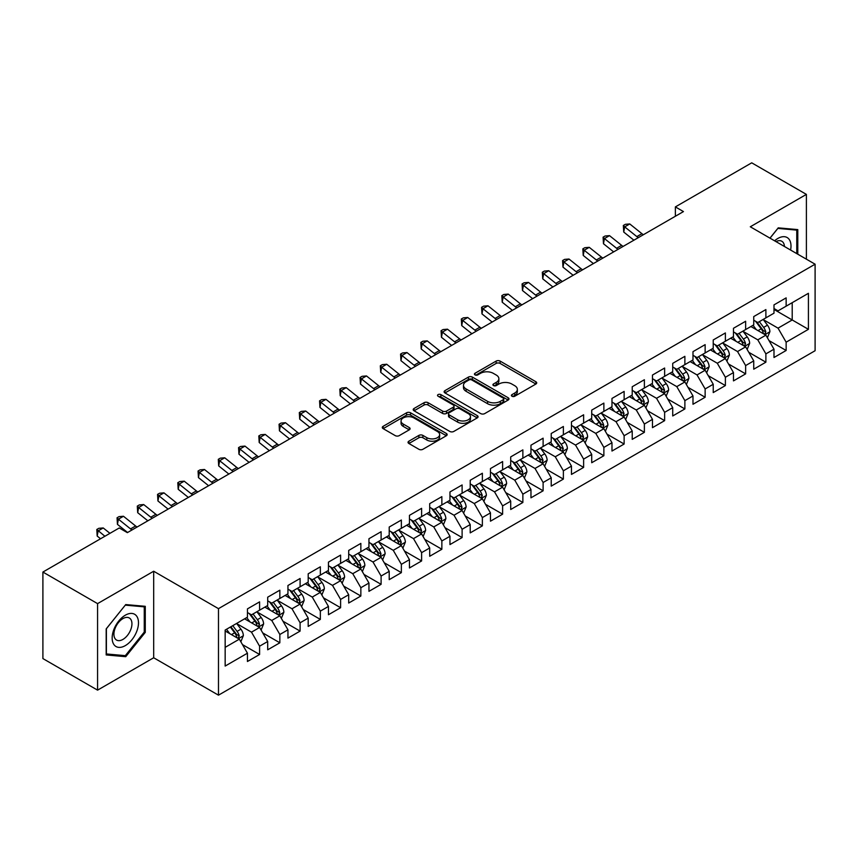 <?xml version="1.0" encoding="UTF-8"?>
<svg xmlns="http://www.w3.org/2000/svg" width="858" height="858" viewBox="0 0 858 858"><rect width="100%" height="100%" fill="white"/><g stroke="black" fill="none" stroke-linecap="round" stroke-linejoin="round"><path stroke-width="1.29" d="M511.99 396.235A1.963 1.137 0 0 0 514.768 396.235L535.896 384.041A2.81 1.619 0 0 0 536.711 382.893A2.81 1.619 0 0 0 535.896 381.746L500.107 361.089A2.81 1.619 0 0 0 496.139 361.089L475.01 373.284A1.963 1.137 0 0 0 474.442 374.088A1.963 1.137 0 0 0 475.01 374.892A1.963 1.137 0 0 0 477.799 374.892L480.534 373.316A8.998 5.191 0 0 1 493.253 373.316L496.235 375.032A8.998 5.191 0 0 1 498.873 378.71A8.998 5.191 0 0 1 496.235 382.378L493.5 383.955A1.963 1.137 0 0 0 492.921 384.759A1.963 1.137 0 0 0 493.5 385.564A1.963 1.137 0 0 0 496.289 385.564L499.013 383.987A8.998 5.191 0 0 1 511.743 383.987L514.725 385.703A8.998 5.191 0 0 1 517.353 389.382A8.998 5.191 0 0 1 514.725 393.05L511.99 394.626A1.963 1.137 0 0 0 511.411 395.431A1.963 1.137 0 0 0 511.99 396.235L511.99 394.626M408.869 441.194A2.81 1.619 0 0 0 408.043 442.342A2.81 1.619 0 0 0 408.869 443.489L418.908 449.292A2.81 1.619 0 0 0 422.887 449.292L446.342 435.746A2.81 1.619 0 0 0 447.157 434.598A2.81 1.619 0 0 0 446.342 433.451L410.553 412.795A2.81 1.619 0 0 0 406.585 412.795L383.129 426.329A2.81 1.619 0 0 0 382.303 427.477A2.81 1.619 0 0 0 383.129 428.625L395.248 435.628A2.81 1.619 0 0 0 399.227 435.628L409.266 429.837A2.81 1.619 0 0 0 410.092 428.689A2.81 1.619 0 0 0 409.266 427.541L403.249 424.066A7.518 4.344 0 0 1 401.051 420.999A7.518 4.344 0 0 1 405.695 416.988A7.518 4.344 0 0 1 413.888 417.932L437.441 431.531A7.518 4.344 0 0 1 439.65 434.598A7.518 4.344 0 0 1 435.006 438.61A7.518 4.344 0 0 1 426.812 437.666L422.887 435.403A2.81 1.619 0 0 0 418.908 435.403L408.869 441.194L408.869 443.489M97.576 603.624L97.576 690.143L153.679 657.764L153.679 571.235L97.576 603.624L42.9 572.05L119.251 527.97L127.349 532.646L683.461 211.583L675.364 206.907L675.364 216.259M153.679 571.235L218.479 608.654L815.1 264.2L815.1 350.718L218.479 695.173L218.479 608.654M806.391 259.17L806.391 194.391L750.3 226.78L815.1 264.2M806.391 194.391L751.715 162.827L675.364 206.907M480.727 413.599A2.81 1.619 0 0 0 484.706 413.599L508.161 400.053A2.81 1.619 0 0 0 508.987 398.906A2.81 1.619 0 0 0 508.161 397.758L472.383 377.102A2.81 1.619 0 0 0 468.404 377.102L444.948 390.637A2.81 1.619 0 0 0 444.122 391.784A2.81 1.619 0 0 0 444.948 392.932L480.727 413.599M438.878 396.664A1.963 1.137 0 0 1 440.873 396.943L440.873 394.605L477.252 415.604A2.81 1.619 0 0 1 478.078 416.752A2.81 1.619 0 0 1 477.252 417.9L453.796 431.445A2.81 1.619 0 0 1 449.817 431.445L414.039 410.778L414.039 408.483A2.81 1.619 0 0 0 413.213 409.631A2.81 1.619 0 0 0 414.039 410.778M414.039 408.483L424.077 402.692A2.81 1.619 0 0 1 428.056 402.692L442.567 411.068A2.81 1.619 0 0 0 446.535 411.068L453.196 407.228A2.81 1.619 0 0 0 454.021 406.081A2.81 1.619 0 0 0 453.196 404.933L438.095 396.203A1.963 1.137 0 0 1 437.516 395.409A1.963 1.137 0 0 1 438.728 394.358A1.963 1.137 0 0 1 440.873 394.605M773.991 309.448L792.213 319.97L792.213 302.67L808.418 293.307L786.143 306.177L786.143 297.876L773.991 304.89L773.991 313.191L765.883 317.868L765.883 309.566L753.742 316.581L753.742 324.882L745.634 329.558L745.634 321.257L733.483 328.271L733.483 336.572L725.385 341.248L725.385 332.947L713.234 339.961L713.234 348.262L705.137 352.938L705.137 344.637L692.985 351.651L692.985 359.952L684.877 364.629L684.877 356.327L672.726 363.352L672.726 371.653L664.628 376.33L664.628 368.028L652.477 375.043L652.477 383.344L644.379 388.02L644.379 379.719L632.228 386.733L632.228 395.034L624.131 399.71L624.131 391.409L611.979 398.423L611.979 406.724L603.871 411.4L603.871 403.099L591.72 410.113L591.72 418.414L583.622 423.091L583.622 414.789L571.471 421.804L571.471 430.115L563.374 434.791L563.374 426.49L551.222 433.505L551.222 441.806L543.114 446.482L543.114 438.181L530.963 445.195L530.963 453.496L522.865 458.172L522.865 449.871L510.714 456.885L510.714 465.186L502.616 469.862L502.616 461.561L490.465 468.575L490.465 476.876L482.368 481.553L482.368 473.251L470.216 480.266L470.216 488.567L462.108 493.253L462.108 484.952L449.957 491.966L449.957 500.268L441.859 504.944L441.859 496.643L429.708 503.657L429.708 511.958L421.61 516.634L421.61 508.333L409.459 515.347L409.459 523.648L401.362 528.324L401.362 520.023L389.21 527.037L389.21 535.338L381.102 540.014L381.102 531.713L368.951 538.727L368.951 547.029L360.853 551.705L360.853 543.404L348.702 550.428L348.702 558.73L340.605 563.406L340.605 555.105L328.453 562.119L328.453 570.42L320.345 575.096L320.345 566.795L308.194 573.809L308.194 582.11L300.096 586.786L300.096 578.485L287.945 585.499L287.945 593.8L279.847 598.476L279.847 590.175L267.696 597.189L267.696 605.491L259.599 610.167L259.599 601.866L247.447 608.88L247.447 617.192L225.161 630.051L225.161 666.065L247.447 653.195L239.339 639.167L225.161 630.984M808.418 293.307L808.418 329.322L786.143 342.181L778.034 328.153L763.352 319.68M769.025 340.605L786.143 350.482L786.143 342.181M786.143 350.482L773.991 357.507L773.991 349.195L765.883 353.882L757.786 339.843L743.103 331.37M748.777 352.295L765.883 362.183L765.883 353.882M765.883 362.183L753.742 369.197L753.742 360.896L745.634 365.572L737.537 351.544L722.854 343.061M728.528 363.996L745.634 373.874L745.634 365.572M745.634 373.874L733.483 380.888L733.483 372.587L725.385 377.263L717.288 363.234L702.605 354.751M708.268 375.686L725.385 385.564L725.385 377.263M725.385 385.564L713.234 392.578L713.234 384.277L705.137 388.953L697.028 374.925L682.346 366.441M688.019 387.376L705.137 397.254L705.137 388.953M705.137 397.254L692.985 404.268L692.985 395.967L684.877 400.643L676.78 386.615L662.097 378.142M667.771 399.067L684.877 408.944L684.877 400.643M684.877 408.944L672.726 415.958L672.726 407.657L664.628 412.344L656.531 398.305L641.848 389.832M647.522 410.757L664.628 420.645L664.628 412.344M664.628 420.645L652.477 427.659L652.477 419.358L644.379 424.034L636.282 409.995L621.589 401.523M627.262 422.458L644.379 432.335L644.379 424.034M644.379 432.335L632.228 439.35L632.228 431.048L624.131 435.725L616.023 421.696L601.34 413.213M607.014 434.148L624.131 444.026L624.131 435.725M624.131 444.026L611.979 451.04L611.979 442.739L603.871 447.415L595.774 433.387L581.091 424.903M586.765 445.838L603.871 455.716L603.871 447.415M603.871 455.716L591.72 462.73L591.72 454.429L583.622 459.105L575.525 445.077L560.842 436.604M566.505 457.529L583.622 467.406L583.622 459.105M583.622 467.406L571.471 474.42L571.471 466.119L563.374 470.795L555.265 456.767L540.583 448.294M546.256 469.219L563.374 479.096L563.374 470.795M563.374 479.096L551.222 486.121L551.222 477.82L543.114 482.496L535.017 468.457L520.334 459.985M526.008 480.909L543.114 490.797L543.114 482.496M543.114 490.797L530.963 497.812L530.963 489.51L522.865 494.187L514.768 480.158L500.085 471.675M505.759 492.61L522.865 502.488L522.865 494.187M522.865 502.488L510.714 509.502L510.714 501.201L502.616 505.877L494.519 491.849L479.837 483.365M485.499 504.3L502.616 514.178L502.616 505.877M502.616 514.178L490.465 521.192L490.465 512.891L482.368 517.567L474.26 503.539L459.577 495.066M465.25 515.99L482.368 525.868L482.368 517.567M482.368 525.868L470.216 532.882L470.216 524.581L462.108 529.257L454.011 515.229L439.328 506.756M445.002 527.681L462.108 537.558L462.108 529.257M462.108 537.558L449.957 544.583L449.957 536.271L441.859 540.958L433.762 526.919L419.079 518.447M424.742 539.371L441.859 549.259L441.859 540.958M441.859 549.259L429.708 556.274L429.708 547.972L421.61 552.649L413.502 538.62L398.82 530.137M404.493 551.072L421.61 560.95L421.61 552.649M421.61 560.95L409.459 567.964L409.459 559.663L401.362 564.339L393.254 550.31L378.571 541.827M384.245 562.762L401.362 572.64L401.362 564.339M401.362 572.64L389.21 579.654L389.21 571.353L381.102 576.029L373.005 562.001L358.322 553.517M363.996 574.452L381.102 584.33L381.102 576.029M381.102 584.33L368.951 591.344L368.951 583.043L360.853 587.719L352.756 573.691L338.073 565.218M343.736 586.143L360.853 596.02L360.853 587.719M360.853 596.02L348.702 603.035L348.702 594.733L340.605 599.41L332.496 585.381L317.814 576.908M323.487 597.833L340.605 607.721L340.605 599.41M340.605 607.721L328.453 614.736L328.453 606.434L320.345 611.111L312.248 597.071L297.565 588.599M303.239 609.534L320.345 619.412L320.345 611.111M320.345 619.412L308.194 626.426L308.194 618.125L300.096 622.801L291.999 608.772L277.316 600.289M282.99 621.224L300.096 631.102L300.096 622.801M300.096 631.102L287.945 638.116L287.945 629.815L279.847 634.491L271.75 620.463L257.068 611.979M262.73 632.914L279.847 642.792L279.847 634.491M279.847 642.792L267.696 649.806L267.696 641.505L259.599 646.181L251.491 632.153L236.808 623.68M242.482 644.605L259.599 654.482L259.599 646.181M259.599 654.482L247.447 661.497L247.447 653.195M247.447 612.505L251.491 614.854L259.599 610.167M225.161 647.35L239.339 639.167M267.696 600.815L271.75 603.153L279.847 598.476M251.491 632.153L259.599 627.477L244.605 618.822M267.696 641.505L259.599 627.477M287.945 589.124L291.999 591.462L300.096 586.786M271.75 620.463L279.847 615.787L264.854 607.132M287.945 629.815L279.847 615.787M308.194 577.434L312.248 579.772L320.345 575.096M291.999 608.772L300.096 604.096L285.113 595.441M308.194 618.125L300.096 604.096M328.453 565.744L332.496 568.082L340.605 563.406M312.248 597.071L320.345 592.395L305.362 583.751M328.453 606.434L320.345 592.395M348.702 554.053L352.756 556.392L360.853 551.705M332.496 585.381L340.605 580.705L325.611 572.05M348.702 594.733L340.605 580.705M368.951 542.353L373.005 544.691L381.102 540.014M352.756 573.691L360.853 569.015L345.871 560.36M368.951 583.043L360.853 569.015M389.21 530.662L393.254 533L401.362 528.324M373.005 562.001L381.102 557.325L366.119 548.67M389.21 571.353L381.102 557.325M409.459 518.972L413.502 521.31L421.61 516.634M393.254 550.31L401.362 545.634L386.368 536.979M409.459 559.663L401.362 545.634M429.708 507.282L433.762 509.62L441.859 504.944M413.502 538.62L421.61 533.933L406.617 525.289M429.708 547.972L421.61 533.933M449.957 495.592L454.011 497.93L462.108 493.253M433.762 526.919L441.859 522.243L426.876 513.588M449.957 536.271L441.859 522.243M470.216 483.891L474.26 486.229L482.368 481.553M454.011 515.229L462.108 510.553L447.125 501.898M470.216 524.581L462.108 510.553M490.465 472.2L494.519 474.538L502.616 469.862M474.26 503.539L482.368 498.863L467.374 490.208M490.465 512.891L482.368 498.863M510.714 460.51L514.768 462.848L522.865 458.172M494.519 491.849L502.616 487.172L487.634 478.517M510.714 501.201L502.616 487.172M530.963 448.82L535.017 451.158L543.114 446.482M514.768 480.158L522.865 475.482L507.882 466.827M530.963 489.51L522.865 475.482M551.222 437.13L555.265 439.468L563.374 434.791M535.017 468.457L543.114 463.781L528.131 455.137M551.222 477.82L543.114 463.781M571.471 425.429L575.525 427.777L583.622 423.091M555.265 456.767L563.374 452.091L548.38 443.436M571.471 466.119L563.374 452.091M591.72 413.738L595.774 416.076L603.871 411.4M575.525 445.077L583.622 440.401L568.639 431.746M591.72 454.429L583.622 440.401M611.979 402.048L616.023 404.386L624.131 399.71M595.774 433.387L603.871 428.71L588.888 420.055M611.979 442.739L603.871 428.71M632.228 390.358L636.282 392.696L644.379 388.02M616.023 421.696L624.131 417.02L609.137 408.365M632.228 431.048L624.131 417.02M652.477 378.668L656.531 381.006L664.628 376.33M636.282 409.995L644.379 405.319L629.386 396.675M652.477 419.358L644.379 405.319M672.726 366.977L676.78 369.315L684.877 364.629M656.531 398.305L664.628 393.629L649.645 384.974M672.726 407.657L664.628 393.629M692.985 355.276L697.028 357.614L705.137 352.938M676.78 386.615L684.877 381.939L669.894 373.284M692.985 395.967L684.877 381.939M713.234 343.586L717.288 345.924L725.385 341.248M697.028 374.925L705.137 370.248L690.143 361.593M713.234 384.277L705.137 370.248M733.483 331.896L737.537 334.234L745.634 329.558M717.288 363.234L725.385 358.558L710.403 349.903M733.483 372.587L725.385 358.558M753.742 320.206L757.786 322.544L765.883 317.868M737.537 351.544L745.634 346.857L730.651 338.213M753.742 360.896L745.634 346.857M773.991 308.515L778.034 310.853L786.143 306.177M757.786 339.843L765.883 335.167L750.9 326.523M773.991 349.195L765.883 335.167M42.9 572.05L42.9 658.579L97.576 690.143M153.679 657.764L218.479 695.173M778.034 328.153L792.213 319.97L808.418 329.322M797.79 254.204L797.79 229.601L778.238 227.853L769.969 238.138M145.27 632.378L145.27 606.316L125.729 604.579L106.188 628.893L106.188 654.944L125.729 656.692L145.27 632.378L144.262 631.799M512.773 396.514L514.725 395.388A8.998 5.191 0 0 0 517.353 391.72L517.353 389.382M498.873 378.71L498.873 381.049A8.998 5.191 0 0 1 496.235 384.716L494.283 385.843M535.896 381.746L535.896 384.041L500.107 363.427A2.81 1.619 0 0 0 496.139 363.427L475.804 375.171M508.129 400.075L472.383 379.44A2.81 1.619 0 0 0 468.404 379.44L444.98 392.953M503.196 399.71A1.963 1.137 0 0 0 503.764 398.906A1.963 1.137 0 0 0 503.196 398.101L471.782 379.965A1.963 1.137 0 0 0 469.004 379.965L466.119 381.628A8.998 5.191 0 0 0 463.481 385.306A8.998 5.191 0 0 0 466.119 388.974L487.591 401.372A8.998 5.191 0 0 0 500.311 401.372L503.196 399.71L503.196 402.048A1.963 1.137 0 0 0 503.764 401.244L503.764 398.906M463.481 385.306L463.481 387.644A8.998 5.191 0 0 0 466.119 391.312L466.119 388.974M503.196 402.048L500.311 403.71A8.998 5.191 0 0 1 487.591 403.71L466.119 391.312M414.071 410.8L424.077 405.03L424.077 402.692M454.021 406.081L454.021 408.419A2.81 1.619 0 0 1 453.196 409.566L446.535 413.406A2.81 1.619 0 0 1 442.567 413.406L428.056 405.03A2.81 1.619 0 0 0 424.077 405.03M440.873 396.943L477.209 417.921M457.625 419.766A7.518 4.344 0 0 0 465.819 420.71A7.518 4.344 0 0 0 470.463 416.698A7.518 4.344 0 0 0 468.254 413.62L459.952 408.837A2.81 1.619 0 0 0 455.984 408.837L449.324 412.677A2.81 1.619 0 0 0 448.498 413.824A2.81 1.619 0 0 0 449.324 414.972L457.625 419.766L457.625 422.104A7.518 4.344 0 0 0 465.819 423.048A7.518 4.344 0 0 0 470.463 419.036L470.463 416.698M448.498 413.824L448.498 416.162A2.81 1.619 0 0 0 449.324 417.31L449.324 414.972M457.625 422.104L449.324 417.31M439.65 434.598L439.65 436.936A7.518 4.344 0 0 1 435.006 440.948A7.518 4.344 0 0 1 426.812 440.004L422.887 437.741A2.81 1.619 0 0 0 418.908 437.741L408.901 443.511M401.051 420.999L401.051 423.337A7.518 4.344 0 0 0 403.249 426.405L403.249 424.066M409.234 429.858L403.249 426.405M446.342 433.451L446.342 435.746L410.553 415.133A2.81 1.619 0 0 0 406.585 415.133L383.161 428.646L383.129 426.329M123.67 655.501L125.729 656.692M767.384 337.762L769.894 331.638A7.593 4.387 -120 0 0 767.47 325.171L763.17 319.433M756.316 329.644L753.045 325.279M764.457 334.341L765.797 331.96A7.593 4.387 -120 0 0 763.631 327.402L759.33 321.653M756.874 322.007L762.183 329.107A3.872 2.231 60 0 1 762.891 330.276L765.797 331.96M755.533 321.246L761.196 328.796A7.593 4.387 60 0 1 763.373 333.365L763.523 333.805M638.309 237.655A14.318 8.269 60 0 1 636.84 236.604L624.699 226.866L623.734 232.057L633.901 240.197M643.371 234.727A14.318 8.269 60 0 1 641.902 233.676L629.761 223.949L624.699 226.866L623.337 225.482L625.364 224.313L629.761 223.949M623.734 232.057L623.337 225.482M747.136 349.453L749.645 343.329A7.593 4.387 -120 0 0 747.221 336.872L742.921 331.124M736.067 341.334L732.796 336.969M744.208 346.031L745.548 343.65A7.593 4.387 -120 0 0 743.371 339.092L739.07 333.344M736.614 333.708L741.934 340.798A3.872 2.231 60 0 1 742.631 341.967L745.548 343.65M735.285 332.936L740.947 340.497A7.593 4.387 60 0 1 743.114 345.055L743.275 345.495M726.887 361.154L729.397 355.019A7.593 4.387 -120 0 0 726.973 348.562L722.672 342.814M715.819 353.024L712.548 348.659M723.959 357.732L725.3 355.351A7.593 4.387 -120 0 0 723.122 350.783L718.822 345.034M716.366 345.399L721.675 352.488A3.872 2.231 60 0 1 722.382 353.668L725.3 355.351M715.036 344.626L720.699 352.188A7.593 4.387 60 0 1 722.865 356.746L723.015 357.185M618.06 249.346A14.318 8.269 60 0 1 616.591 248.294L604.44 238.567L603.485 243.747L613.652 251.887M623.123 246.418A14.318 8.269 60 0 1 621.653 245.367L609.512 235.639L604.44 238.567L603.088 237.173L605.115 236.004L609.512 235.639M603.485 243.747L603.088 237.173M597.812 261.036A14.318 8.269 60 0 1 596.342 259.985L584.191 250.257L583.226 255.437L593.393 263.578M602.874 258.108A14.318 8.269 60 0 1 601.404 257.057L589.253 247.329L584.191 250.257L582.839 248.863L584.866 247.694L589.253 247.329M583.226 255.437L582.839 248.863M790.593 250.053A18.619 10.746 120 0 0 789.242 239.489A18.619 10.746 120 0 0 774.592 240.808M784.437 246.493A12.741 7.357 120 0 0 783.247 242.578A12.741 7.357 120 0 0 781.81 241.248A12.741 7.357 120 0 0 775.964 241.602M777.798 228.4L796.771 230.116L796.771 253.614M795.516 229.397L796.771 230.116M770.012 238.159L777.841 228.432M113.921 644.583A18.619 10.746 120 0 0 131.907 639.768A18.619 10.746 120 0 0 136.722 616.216A18.619 10.746 120 0 0 118.747 621.031A18.619 10.746 120 0 0 113.921 644.583M115.122 638.727A12.741 7.357 120 0 0 116.559 640.057A12.741 7.357 120 0 0 128.41 634.105A12.741 7.357 120 0 0 130.738 619.304A12.741 7.357 120 0 0 129.301 617.975A12.741 7.357 120 0 0 117.439 623.927A12.741 7.357 120 0 0 115.122 638.727M125.322 605.147L144.262 606.842L144.262 632.089L125.322 655.651L106.392 653.957L106.392 628.71L125.289 605.126M143.007 606.123L144.262 606.842M706.627 372.844L709.137 366.72A7.593 4.387 -120 0 0 706.724 360.253L702.412 354.504M695.559 364.725L692.288 360.36M703.699 369.423L705.04 367.042A7.593 4.387 -120 0 0 702.874 362.473L698.573 356.735M696.117 357.089L701.426 364.178A3.872 2.231 60 0 1 702.134 365.358L705.04 367.042M694.776 356.317L700.439 363.878A7.593 4.387 60 0 1 702.616 368.447L702.766 368.886M686.379 384.534L688.888 378.41A7.593 4.387 -120 0 0 686.464 371.943L682.164 366.205M675.31 376.415L672.039 372.05M683.451 381.113L684.791 378.732A7.593 4.387 -120 0 0 682.625 374.163L678.313 368.425M675.857 368.779L681.177 375.879A3.872 2.231 60 0 1 681.874 377.048L684.791 378.732M674.527 368.007L680.19 375.568A7.593 4.387 60 0 1 682.367 380.137L682.518 380.577M577.552 272.726A14.318 8.269 60 0 1 576.083 271.675L563.942 261.947L562.977 267.128L573.144 275.279M582.625 269.809A14.318 8.269 60 0 1 581.145 268.758L569.004 259.03L563.942 261.947L562.591 260.553L564.607 259.384L569.004 259.03M562.977 267.128L562.591 260.553M557.303 284.416A14.318 8.269 60 0 1 555.834 283.365L543.693 273.638L542.728 278.829L552.895 286.969M562.365 281.499A14.318 8.269 60 0 1 560.896 280.448L548.755 270.72L543.693 273.638L542.331 272.243L544.358 271.074L548.755 270.72M542.728 278.829L542.331 272.243M666.13 396.224L668.639 390.1A7.593 4.387 -120 0 0 666.216 383.633L661.915 377.895M655.062 388.106L651.79 383.74M663.202 392.803L664.542 390.422A7.593 4.387 -120 0 0 662.365 385.853L658.065 380.115M655.609 380.469L660.928 387.569A3.872 2.231 60 0 1 661.625 388.738L664.542 390.422M654.279 379.697L659.941 387.258A7.593 4.387 60 0 1 662.108 391.827L662.269 392.267M537.054 296.107A14.318 8.269 60 0 1 535.585 295.066L523.434 285.328L522.479 290.519L532.636 298.659M542.117 293.189A14.318 8.269 60 0 1 540.647 292.138L528.496 282.411L523.434 285.328L522.082 283.944L524.109 282.775L528.496 282.411M522.479 290.519L522.082 283.944M645.881 407.915L648.391 401.791A7.593 4.387 -120 0 0 645.967 395.334L641.666 389.586M634.802 399.796L631.542 395.431M642.942 404.493L644.294 402.112A7.593 4.387 -120 0 0 642.116 397.554L637.816 391.806M635.36 392.17L640.669 399.26A3.872 2.231 60 0 1 641.376 400.429L644.294 402.112M634.019 391.398L639.682 398.949A7.593 4.387 60 0 1 641.859 403.517L642.009 403.957M516.806 307.808A14.318 8.269 60 0 1 515.336 306.756L503.185 297.029L502.22 302.209L512.387 310.349M521.868 304.88A14.318 8.269 60 0 1 520.398 303.829L508.247 294.101L503.185 297.029L501.833 295.635L503.861 294.466L508.247 294.101M502.22 302.209L501.833 295.635M625.621 419.616L628.131 413.481A7.593 4.387 -120 0 0 625.718 407.024L621.406 401.276M614.553 411.486L611.282 407.121M622.694 416.194L624.034 413.803A7.593 4.387 -120 0 0 621.868 409.245L617.567 403.496M615.111 403.861L620.42 410.95A3.872 2.231 60 0 1 621.128 412.13L624.034 413.803M613.77 403.088L619.433 410.65A7.593 4.387 60 0 1 621.61 415.208L621.76 415.647M605.373 431.306L607.882 425.171A7.593 4.387 -120 0 0 605.458 418.715L601.158 412.966M594.304 423.187L591.033 418.822M602.445 427.885L603.785 425.504A7.593 4.387 -120 0 0 601.608 420.935L597.307 415.197M594.851 415.551L600.171 422.64A3.872 2.231 60 0 1 600.868 423.82L603.785 425.504M593.521 414.779L599.184 422.34A7.593 4.387 60 0 1 601.351 426.898L601.512 427.338M585.124 442.996L587.633 436.872A7.593 4.387 -120 0 0 585.21 430.405L580.909 424.667M574.056 434.877L570.785 430.512M582.196 439.575L583.537 437.194A7.593 4.387 -120 0 0 581.359 432.625L577.059 426.887M574.603 427.241L579.922 434.33A3.872 2.231 60 0 1 580.619 435.51L583.537 437.194M573.273 426.469L578.935 434.03A7.593 4.387 60 0 1 581.102 438.599L581.252 439.039M564.864 454.686L567.385 448.562A7.593 4.387 -120 0 0 564.961 442.095L560.66 436.357M553.796 446.568L550.525 442.202M561.936 451.265L563.277 448.884A7.593 4.387 -120 0 0 561.111 444.315L556.81 438.577M554.354 438.931L559.663 446.031A3.872 2.231 60 0 1 560.371 447.2L563.277 448.884M553.013 438.159L558.676 445.72A7.593 4.387 60 0 1 560.853 450.289L561.003 450.729M544.615 466.377L547.125 460.253A7.593 4.387 -120 0 0 544.701 453.785L540.401 448.048M533.547 458.258L530.276 453.893M541.688 462.955L543.028 460.574A7.593 4.387 -120 0 0 540.862 456.016L536.561 450.268M534.105 450.622L539.414 457.722A3.872 2.231 60 0 1 540.111 458.891L543.028 460.574M532.764 449.86L538.427 457.411A7.593 4.387 60 0 1 540.604 461.979L540.755 462.419M524.367 478.078L526.876 471.943A7.593 4.387 -120 0 0 524.452 465.486L520.152 459.738M513.298 469.948L510.027 465.583M521.439 474.656L522.779 472.265A7.593 4.387 -120 0 0 520.602 467.707L516.302 461.958M513.845 462.323L519.165 469.412A3.872 2.231 60 0 1 519.862 470.592L522.779 472.265M512.516 461.55L518.178 469.111A7.593 4.387 60 0 1 520.345 473.67L520.506 474.109M504.118 489.768L506.628 483.633A7.593 4.387 -120 0 0 504.204 477.177L499.903 471.428M493.05 481.638L489.779 477.273M501.19 486.347L502.531 483.966A7.593 4.387 -120 0 0 500.353 479.397L496.053 473.648M493.597 474.013L498.906 481.102A3.872 2.231 60 0 1 499.613 482.282L502.531 483.966M492.267 473.241L497.919 480.802A7.593 4.387 60 0 1 500.096 485.36L500.246 485.8M483.858 501.458L486.368 495.334A7.593 4.387 -120 0 0 483.955 488.867L479.643 483.129M472.79 493.339L469.519 488.974M480.93 498.037L482.271 495.656A7.593 4.387 -120 0 0 480.105 491.087L475.804 485.349M473.348 485.703L478.657 492.792A3.872 2.231 60 0 1 479.365 493.972L482.271 495.656M472.007 484.931L477.67 492.492A7.593 4.387 60 0 1 479.847 497.061L479.997 497.501M463.61 513.148L466.119 507.024A7.593 4.387 -120 0 0 463.695 500.557L459.395 494.819M452.541 505.03L449.27 500.664M460.682 509.727L462.022 507.346A7.593 4.387 -120 0 0 459.856 502.777L455.544 497.039M453.088 497.393L458.408 504.493A3.872 2.231 60 0 1 459.105 505.662L462.022 507.346M451.758 496.621L457.421 504.182A7.593 4.387 60 0 1 459.588 508.751L459.749 509.191M443.361 524.839L445.87 518.715A7.593 4.387 -120 0 0 443.447 512.247L439.146 506.51M432.293 516.72L429.021 512.355M440.433 521.417L441.773 519.036A7.593 4.387 -120 0 0 439.596 514.478L435.296 508.73M432.84 509.084L438.159 516.184A3.872 2.231 60 0 1 438.856 517.353L441.773 519.036M431.51 508.322L437.172 515.873A7.593 4.387 60 0 1 439.339 520.441L439.5 520.881M423.112 536.529L425.622 530.405A7.593 4.387 -120 0 0 423.198 523.948L418.897 518.2M412.033 528.41L408.762 524.045M420.173 533.108L421.525 530.727A7.593 4.387 -120 0 0 419.348 526.168L415.047 520.42M412.591 520.785L417.9 527.874A3.872 2.231 60 0 1 418.607 529.043L421.525 530.727M411.25 520.012L416.913 527.573A7.593 4.387 60 0 1 419.09 532.132L419.24 532.571M402.852 548.23L405.362 542.095A7.593 4.387 -120 0 0 402.938 535.639L398.638 529.89M391.784 540.1L388.513 535.735M399.925 544.809L401.265 542.428A7.593 4.387 -120 0 0 399.099 537.859L394.798 532.11M392.342 532.475L397.651 539.564A3.872 2.231 60 0 1 398.359 540.744L401.265 542.428M391.001 531.703L396.664 539.264A7.593 4.387 60 0 1 398.841 543.822L398.991 544.262M382.604 559.92L385.113 553.796A7.593 4.387 -120 0 0 382.689 547.329L378.389 541.58M371.535 551.801L368.264 547.436M379.676 556.499L381.016 554.118A7.593 4.387 -120 0 0 378.839 549.549L374.538 543.811M372.082 544.165L377.402 551.254A3.872 2.231 60 0 1 378.099 552.434L381.016 554.118M370.753 543.393L376.415 550.954A7.593 4.387 60 0 1 378.582 555.523L378.743 555.952M362.355 571.61L364.864 565.486A7.593 4.387 -120 0 0 362.441 559.019L358.14 553.281M351.287 563.491L348.016 559.126M359.427 568.189L360.768 565.808A7.593 4.387 -120 0 0 358.59 561.239L354.29 555.501M351.834 555.855L357.142 562.955A3.872 2.231 60 0 1 357.85 564.124L360.768 565.808M350.504 555.083L356.167 562.644A7.593 4.387 60 0 1 358.333 567.213L358.483 567.653M496.546 319.498A14.318 8.269 60 0 1 495.077 318.447L482.936 308.719L481.971 313.899L492.138 322.04M501.608 316.57A14.318 8.269 60 0 1 500.139 315.519L487.998 305.791L482.936 308.719L481.574 307.325L483.601 306.156L487.998 305.791M481.971 313.899L481.574 307.325M476.297 331.188A14.318 8.269 60 0 1 474.828 330.137L462.687 320.409L461.722 325.59L471.889 333.741M481.359 328.26A14.318 8.269 60 0 1 479.89 327.22L467.749 317.481L462.687 320.409L461.325 319.015L463.352 317.846L467.749 317.481M461.722 325.59L461.325 319.015M456.048 342.878A14.318 8.269 60 0 1 454.579 341.827L442.428 332.1L441.462 337.291L451.63 345.431M461.111 339.961A14.318 8.269 60 0 1 459.641 338.91L447.49 329.182L442.428 332.1L441.076 330.705L443.103 329.536L447.49 329.182M441.462 337.291L441.076 330.705M435.789 354.569A14.318 8.269 60 0 1 434.32 353.517L422.179 343.79L421.214 348.981L431.381 357.121M440.862 351.651A14.318 8.269 60 0 1 439.393 350.6L427.241 340.873L422.179 343.79L420.828 342.406L422.844 341.237L427.241 340.873M421.214 348.981L420.828 342.406M415.54 366.269A14.318 8.269 60 0 1 414.071 365.218L401.93 355.491L400.965 360.671L411.132 368.811M420.602 363.342A14.318 8.269 60 0 1 419.133 362.291L406.992 352.563L401.93 355.491L400.568 354.097L402.595 352.928L406.992 352.563M400.965 360.671L400.568 354.097M395.291 377.96A14.318 8.269 60 0 1 393.822 376.909L381.671 367.181L380.716 372.361L390.883 380.502M400.354 375.032A14.318 8.269 60 0 1 398.884 373.981L386.733 364.253L381.671 367.181L380.319 365.787L382.346 364.618L386.733 364.253M380.716 372.361L380.319 365.787M375.043 389.65A14.318 8.269 60 0 1 373.573 388.599L361.422 378.871L360.457 384.052L370.624 392.192M380.105 386.722A14.318 8.269 60 0 1 378.635 385.682L366.484 375.943L361.422 378.871L360.07 377.477L362.097 376.308L366.484 375.943M360.457 384.052L360.07 377.477M354.783 401.34A14.318 8.269 60 0 1 353.314 400.289L341.173 390.562L340.208 395.742L350.375 403.893M359.845 398.423A14.318 8.269 60 0 1 358.376 397.372L346.235 387.644L341.173 390.562L339.822 389.167L341.838 387.998L346.235 387.644M340.208 395.742L339.822 389.167M334.534 413.03A14.318 8.269 60 0 1 333.065 411.979L320.924 402.252L319.959 407.443L330.126 415.583M339.596 410.113A14.318 8.269 60 0 1 338.127 409.062L325.986 399.335L320.924 402.252L319.562 400.858L321.589 399.689L325.986 399.335M319.959 407.443L319.562 400.858M314.285 424.721A14.318 8.269 60 0 1 312.816 423.68L300.665 413.942L299.71 419.133L309.867 427.273M319.348 421.804A14.318 8.269 60 0 1 317.878 420.752L305.727 411.025L300.665 413.942L299.313 412.559L301.34 411.39L305.727 411.025M299.71 419.133L299.313 412.559M294.037 436.422A14.318 8.269 60 0 1 292.567 435.371L280.416 425.643L279.451 430.823L289.618 438.964M299.099 433.494A14.318 8.269 60 0 1 297.629 432.443L285.478 422.715L280.416 425.643L279.065 424.249L281.092 423.08L285.478 422.715M279.451 430.823L279.065 424.249M273.777 448.112A14.318 8.269 60 0 1 272.308 447.061L260.167 437.333L259.202 442.514L269.369 450.654M278.839 445.184A14.318 8.269 60 0 1 277.37 444.133L265.229 434.405L260.167 437.333L258.805 435.939L260.832 434.77L265.229 434.405M259.202 442.514L258.805 435.939M253.528 459.802A14.318 8.269 60 0 1 252.059 458.751L239.908 449.024L238.953 454.204L249.12 462.355M258.59 456.885A14.318 8.269 60 0 1 257.121 455.834L244.98 446.096L239.908 449.024L238.556 447.629L240.583 446.46L244.98 446.096M238.953 454.204L238.556 447.629M233.279 471.492A14.318 8.269 60 0 1 231.81 470.441L219.659 460.714L218.693 465.905L228.861 474.045M238.342 468.575A14.318 8.269 60 0 1 236.872 467.524L224.721 457.797L219.659 460.714L218.307 459.32L220.334 458.151L224.721 457.797M218.693 465.905L218.307 459.32M342.095 583.301L344.605 577.177A7.593 4.387 -120 0 0 342.192 570.709L337.891 564.972M331.027 575.182L327.756 570.817M339.167 579.879L340.508 577.498A7.593 4.387 -120 0 0 338.342 572.93L334.041 567.192M331.585 567.546L336.894 574.645A3.872 2.231 60 0 1 337.602 575.815L340.508 577.498M330.244 566.773L335.907 574.334A7.593 4.387 60 0 1 338.084 578.903L338.234 579.343M213.02 483.183A14.318 8.269 60 0 1 211.551 482.142L199.41 472.404L198.445 477.595L208.612 485.735M218.093 480.266A14.318 8.269 60 0 1 216.624 479.214L204.472 469.487L199.41 472.404L198.059 471.021L200.075 469.852L204.472 469.487M198.445 477.595L198.059 471.021M321.847 594.991L324.356 588.867A7.593 4.387 -120 0 0 321.932 582.41L317.632 576.662M310.778 586.872L307.507 582.507M318.919 591.57L320.259 589.189A7.593 4.387 -120 0 0 318.093 584.63L313.781 578.882M311.325 579.247L316.645 586.336A3.872 2.231 60 0 1 317.342 587.505L320.259 589.189M309.995 578.474L315.658 586.025A7.593 4.387 60 0 1 317.835 590.594L317.986 591.033M192.771 494.884A14.318 8.269 60 0 1 191.302 493.833L179.161 484.105L178.196 489.285L188.363 497.425M197.833 491.956A14.318 8.269 60 0 1 196.364 490.905L184.223 481.177L179.161 484.105L177.799 482.711L179.826 481.542L184.223 481.177M178.196 489.285L177.799 482.711M301.598 606.692L304.107 600.557A7.593 4.387 -120 0 0 301.684 594.101L297.383 588.352M290.53 598.562L287.258 594.197M298.67 603.271L300.01 600.879A7.593 4.387 -120 0 0 297.833 596.321L293.533 590.572M291.076 590.937L296.396 598.026A3.872 2.231 60 0 1 297.093 599.206L300.01 600.879M289.747 590.165L295.409 597.726A7.593 4.387 60 0 1 297.576 602.284L297.737 602.724M172.522 506.574A14.318 8.269 60 0 1 171.053 505.523L158.902 495.795L157.947 500.975L168.104 509.116M177.585 503.646A14.318 8.269 60 0 1 176.115 502.595L163.964 492.867L158.902 495.795L157.55 494.401L159.577 493.232L163.964 492.867M157.947 500.975L157.55 494.401M281.349 618.382L283.859 612.247A7.593 4.387 -120 0 0 281.435 605.791L277.134 600.042M270.27 610.263L267.01 605.887M278.41 614.961L279.762 612.58A7.593 4.387 -120 0 0 277.584 608.011L273.284 602.273M270.828 602.627L276.137 609.716A3.872 2.231 60 0 1 276.844 610.896L279.762 612.58M269.487 601.855L275.15 609.416A7.593 4.387 60 0 1 277.327 613.974L277.477 614.414M152.274 518.264A14.318 8.269 60 0 1 150.804 517.213L138.653 507.486L137.688 512.666L147.855 520.817M157.336 515.336A14.318 8.269 60 0 1 155.866 514.296L143.715 504.558L138.653 507.486L137.301 506.091L139.328 504.922L143.715 504.558M137.688 512.666L137.301 506.091M261.089 630.072L263.599 623.948A7.593 4.387 -120 0 0 261.186 617.481L256.874 611.743M250.021 621.953L246.75 617.588M258.161 626.651L259.502 624.27A7.593 4.387 -120 0 0 257.336 619.701L253.035 613.963M250.579 614.317L255.888 621.406A3.872 2.231 60 0 1 256.596 622.586L259.502 624.27M249.238 613.545L254.901 621.106A7.593 4.387 60 0 1 257.078 625.675L257.228 626.115M132.014 529.954A14.318 8.269 60 0 1 130.545 528.903L118.404 519.176L117.439 524.356L127.606 532.507M137.076 527.037A14.318 8.269 60 0 1 135.607 525.986L123.466 516.259L118.404 519.176L117.053 517.782L119.069 516.613L123.466 516.259M117.439 524.356L117.053 517.782M240.841 641.763L243.35 635.639A7.593 4.387 -120 0 0 240.926 629.171L236.626 623.434M229.772 633.644L226.501 629.279M237.913 638.341L239.253 635.96A7.593 4.387 -120 0 0 237.076 631.391L232.775 625.654M230.877 626.748L235.639 633.107A3.872 2.231 60 0 1 236.336 634.276L239.253 635.96M230.352 627.059L234.652 632.796A7.593 4.387 60 0 1 236.819 637.365L236.98 637.805M109.953 533.344L103.217 527.949L98.155 530.866L97.19 536.057L100.568 538.76M104.891 536.261L96.793 529.483L98.82 528.313L103.217 527.949M97.19 536.057L96.793 529.483M514.725 395.388L514.725 393.05M493.5 385.564L493.5 383.955M496.235 384.716L496.235 382.378M475.01 374.892L475.01 373.284M496.139 363.427L496.139 361.089M500.107 363.427L500.107 361.089M444.948 392.932L444.948 390.637M468.404 379.44L468.404 377.102M472.383 379.44L472.383 377.102M508.161 400.053L508.161 397.758M487.591 403.71L487.591 401.372M500.311 403.71L500.311 401.372M428.056 405.03L428.056 402.692M442.567 413.406L442.567 411.068M446.535 413.406L446.535 411.068M453.196 409.566L453.196 407.228M477.252 417.9L477.252 415.604M418.908 437.741L418.908 435.403M422.887 437.741L422.887 435.403M426.812 440.004L426.812 437.666M409.266 429.837L409.266 427.541M406.585 415.133L406.585 412.795M410.553 415.133L410.553 412.795M764.939 334.62L769.851 331.789M763.631 327.402L767.47 325.171M758.022 330.63L761.196 328.796M636.84 236.604L641.902 233.676M744.68 346.31L749.592 343.479M743.371 339.092L747.221 336.872M737.773 342.321L740.947 340.497M724.431 358L729.343 355.169M723.122 350.783L726.973 348.562M717.524 354.011L720.699 352.188M616.591 248.294L621.653 245.367M596.342 259.985L601.404 257.057M704.182 369.701L709.094 366.859M702.874 362.473L706.724 360.253M697.275 365.712L700.439 363.878M683.933 381.392L688.845 378.55M682.625 374.163L686.464 371.943M677.016 377.402L680.19 375.568M576.083 271.675L581.145 268.758M555.834 283.365L560.896 280.448M663.674 393.082L668.586 390.251M662.365 385.853L666.216 383.633M656.767 389.092L659.941 387.258M535.585 295.066L540.647 292.138M643.425 404.772L648.337 401.941M642.116 397.554L645.967 395.334M636.518 400.783L639.682 398.949M515.336 306.756L520.398 303.829M623.176 416.462L628.088 413.631M621.868 409.245L625.718 407.024M616.269 412.473L619.433 410.65M602.927 428.163L607.829 425.321M601.608 420.935L605.458 418.715M596.01 424.174L599.184 422.34M582.668 439.854L587.58 437.012M581.359 432.625L585.21 430.405M575.761 435.864L578.935 434.03M562.419 451.544L567.331 448.713M561.111 444.315L564.961 442.095M555.512 447.554L558.676 445.72M542.17 463.234L547.082 460.403M540.862 456.016L544.701 453.785M535.253 459.245L538.427 457.411M521.911 474.924L526.823 472.093M520.602 467.707L524.452 465.486M515.004 470.935L518.178 469.111M501.662 486.615L506.574 483.783M500.353 479.397L504.204 477.177M494.755 482.625L497.919 480.802M481.413 498.316L486.325 495.474M480.105 491.087L483.955 488.867M474.506 494.326L477.67 492.492M461.164 510.006L466.066 507.164M459.856 502.777L463.695 500.557M454.247 506.016L457.421 504.182M440.905 521.696L445.817 518.865M439.596 514.478L443.447 512.247M433.998 517.706L437.172 515.873M420.656 533.386L425.568 530.555M419.348 526.168L423.198 523.948M413.749 529.397L416.913 527.573M400.407 545.077L405.319 542.245M399.099 537.859L402.938 535.639M393.49 541.087L396.664 539.264M380.148 556.778L385.06 553.936M378.839 549.549L382.689 547.329M373.241 552.788L376.415 550.954M359.899 568.468L364.811 565.626M358.59 561.239L362.441 559.019M352.992 564.478L356.167 562.644M495.077 318.447L500.139 315.519M474.828 330.137L479.89 327.22M454.579 341.827L459.641 338.91M434.32 353.517L439.393 350.6M414.071 365.218L419.133 362.291M393.822 376.909L398.884 373.981M373.573 388.599L378.635 385.682M353.314 400.289L358.376 397.372M333.065 411.979L338.127 409.062M312.816 423.68L317.878 420.752M292.567 435.371L297.629 432.443M272.308 447.061L277.37 444.133M252.059 458.751L257.121 455.834M231.81 470.441L236.872 467.524M339.65 580.158L344.562 577.327M338.342 572.93L342.192 570.709M332.743 576.168L335.907 574.334M211.551 482.142L216.624 479.214M319.401 591.848L324.313 589.017M318.093 584.63L321.932 582.41M312.484 587.859L315.658 586.025M191.302 493.833L196.364 490.905M299.142 603.539L304.054 600.707M297.833 596.321L301.684 594.101M292.235 599.549L295.409 597.726M171.053 505.523L176.115 502.595M278.893 615.24L283.805 612.398M277.584 608.011L281.435 605.791M271.986 611.25L275.15 609.416M150.804 517.213L155.866 514.296M258.644 626.93L263.556 624.088M257.336 619.701L261.186 617.481M251.737 622.94L254.901 621.106M130.545 528.903L135.607 525.986M238.395 638.62L243.297 635.789M237.076 631.391L240.926 629.171M231.478 634.63L234.652 632.796"/></g></svg>
